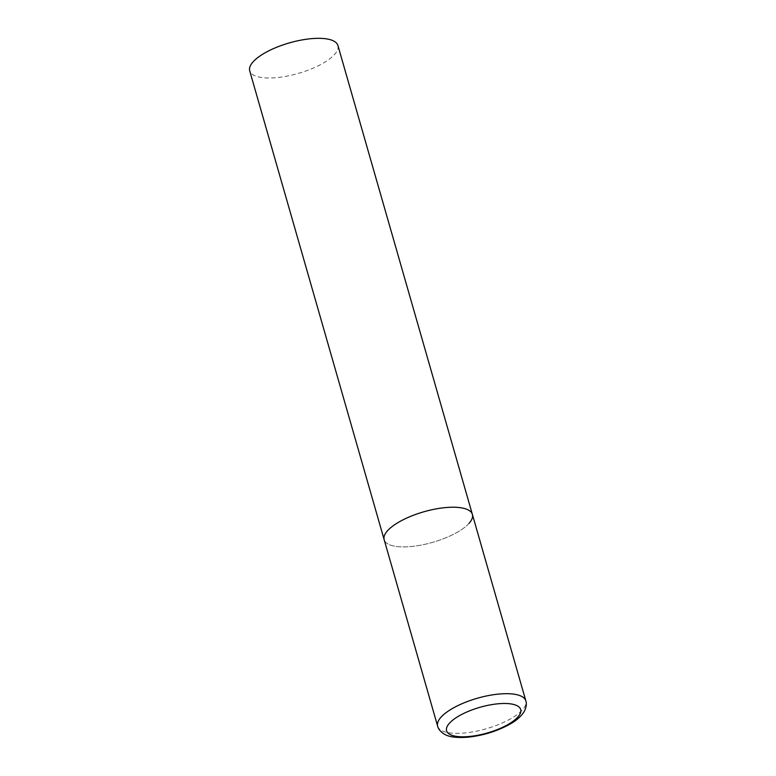 <?xml version="1.0" encoding="UTF-8"?>
<svg xmlns="http://www.w3.org/2000/svg" width="776" height="776" viewBox="0 0 776 776"><rect width="100%" height="100%" fill="white"/><g stroke="black" fill="none" stroke-linecap="round" stroke-linejoin="round"><path stroke-width="0.58" stroke-dasharray="3.88 2.91" d="M469.043 523.334A45.881 15.898 -16 0 1 421.552 545.014A45.881 15.898 -16 0 1 384.168 539.708A45.881 15.898 164 0 0 410.882 546.547A45.881 15.898 164 0 0 472.38 514.42M337.929 45.512A45.881 15.898 -16 0 1 334.582 54.436A45.881 15.898 -16 0 1 287.101 76.116A45.881 15.898 -16 0 1 249.707 70.81M437.635 726.171A45.881 15.898 164 0 0 464.339 733.01A45.881 15.898 164 0 0 525.847 700.873"/><path stroke-width="1.16" d="M472.38 514.42L337.929 45.512A45.881 15.898 -16 0 0 300.535 40.216A45.881 15.898 -16 0 0 253.054 61.886A45.881 15.898 -16 0 0 249.707 70.81L437.635 726.171A45.881 15.898 164 0 1 499.133 694.035A45.881 15.898 164 0 1 525.847 700.873L472.38 514.42A45.881 15.898 164 0 0 445.666 507.572A45.881 15.898 164 0 0 384.168 539.708A45.881 15.898 -16 0 1 387.505 530.784A45.881 15.898 -16 0 1 434.987 509.114A45.881 15.898 -16 0 1 472.38 514.42A45.881 15.898 -16 0 1 469.043 523.334M469.024 736.511A38.538 13.357 164 0 0 517.883 717.014A38.538 13.357 164 0 0 498.25 703.774A38.538 13.357 164 0 0 449.391 723.271A38.538 13.357 164 0 0 469.024 736.511M525.847 700.873C526.089 701.397 527.379 705.433 524.246 711.476C521.035 716.529 516.098 720.846 509.434 724.435C496.698 731.351 482.817 735.6 467.792 737.2C456.948 738.005 449.217 737.045 444.609 734.309C438.741 730.846 437.712 726.743 437.635 726.171"/></g></svg>
